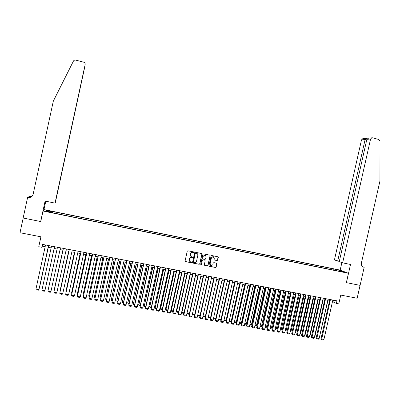 <?xml version="1.0" encoding="UTF-8"?>
<svg xmlns="http://www.w3.org/2000/svg" width="400" height="400" viewBox="0 0 400 400"><rect width="100%" height="100%" fill="white"/><g stroke="black" fill="none" stroke-linecap="round" stroke-linejoin="round"><path stroke-width="0.6" d="M193.845 252.36L193.56 251.905L187.87 250.77L187.24 251.21L185.08 260.975L185.495 261.62L191.16 262.73L191.62 262.425L190.595 261.83C189.585 261.52 189.145 260.83 189.275 259.76L189.455 258.95C189.78 257.935 190.465 257.47 191.5 257.545L192.285 257.7L192.73 257.39L191.71 256.795C190.7 256.485 190.26 255.795 190.39 254.725L190.57 253.91C190.89 252.91 191.565 252.445 192.59 252.505L193.405 252.665L193.845 252.36M190.98 256.45L190.285 254.645L190.465 253.835C190.785 252.835 191.455 252.37 192.48 252.43L193.3 252.59L193.74 252.285L193.64 251.93M185.21 261.465L191.055 262.645L191.43 262.005M189.82 261.45L189.17 259.68L189.35 258.865C189.675 257.855 190.36 257.39 191.395 257.465L192.18 257.62L192.535 256.97M336.905 269.555L339.225 270.225L336.905 269.555M214.195 259.915L217.085 260.555L217.71 260.12L218.315 257.415L217.91 256.775L211.715 255.535L211.095 255.975L208.945 265.645L209.35 266.285L215.53 267.495L216.17 267.06L216.895 263.79L216.495 263.155L213.845 262.63L213.21 263.065L212.85 264.69L211.145 265.855L210.05 264.14L211.46 257.77L213.13 256.605L214.265 258.33L214.03 259.39L214.43 260.03L217.07 260.555L217.585 260.04L218.01 256.805M43.04 211.025L40.755 221.55L23.185 218.035L20 232.735L40.925 236.8L38.77 246.71L41.8 247.29L42.435 244.38L336.955 300.83L336.37 303.43L338.78 303.885L340.77 295.07L357.15 298.25L360.065 285.365L346.345 282.625L348.455 273.285L43.04 211.025L44.065 209.585L340.105 270.11L348.455 273.285M201.985 254.155L201.575 253.51L195.3 252.255L194.675 252.695L192.52 262.43L192.93 263.075L199.185 264.3L199.835 263.86L201.985 254.155L201.7 253.55M203.56 253.905L209.77 255.145L210.175 255.79L208.025 265.465L207.385 265.9L204.725 265.38L204.32 264.74L205.19 260.81L204.785 260.17L203.005 259.815L202.37 260.255L201.46 264.35L201.01 264.655L200.72 264.205L202.91 254.34L203.56 253.905M47.895 210.75L51.005 211.285L48.04 210.51L46.225 210.24L47.895 210.75M333.67 270.11L333.92 268.995L52.755 211.53L52.4 212.755M333.92 268.995L340.63 270.64L344.035 271.94L338.785 270.87L340.355 271.475L52.19 212.715L52.33 212.425L45.75 211.08L46.135 210.485L52.62 211.81M332.48 301.625L336.37 303.43M41.8 247.29L42.24 246.185L45.145 246.74M48.16 247.315L51.13 247.885M54.115 248.455L57.085 249.02M60.06 249.59L63.005 250.155M65.98 250.72L68.895 251.28M71.87 251.845L74.765 252.4M77.74 252.97L80.61 253.515M83.585 254.085L86.425 254.625M89.405 255.195L92.22 255.735M95.195 256.3L97.985 256.835M100.965 257.405L103.73 257.93M106.71 258.5L109.45 259.025M112.43 259.595L115.145 260.11M118.125 260.68L120.815 261.195M123.8 261.765L126.46 262.275M129.445 262.845L132.085 263.35M135.07 263.92L137.685 264.415M140.67 264.985L143.26 265.48M146.245 266.05L148.815 266.545M151.8 267.115L154.34 267.6M157.33 268.17L159.85 268.65M162.835 269.22L165.33 269.7M168.32 270.27L170.79 270.74M173.78 271.31L176.23 271.78M179.215 272.35L181.645 272.815M184.635 273.385L187.04 273.845M190.025 274.415L192.41 274.87M195.395 275.44L197.76 275.89M200.745 276.465L203.085 276.91M206.075 277.48L208.39 277.925M211.38 278.495L213.675 278.93M216.66 279.5L218.935 279.935M221.925 280.51L224.175 280.94M227.165 281.51L229.395 281.935M232.38 282.505L234.59 282.925M237.58 283.5L239.77 283.915M242.755 284.485L244.925 284.9M247.915 285.47L250.06 285.88M253.05 286.455L255.175 286.86M258.16 287.43L260.265 287.83M263.255 288.405L265.34 288.8M268.33 289.37L270.395 289.765M273.38 290.335L275.425 290.725M278.415 291.3L280.44 291.685M283.43 292.255L285.435 292.64M288.42 293.21L290.405 293.59M293.395 294.16L295.36 294.535M298.35 295.105L300.295 295.475M303.28 296.05L305.21 296.415M308.195 296.985L310.105 297.35M313.09 297.92L314.98 298.28M317.965 298.855L319.835 299.21M322.825 299.78L324.675 300.135M327.66 300.705L329.495 301.055M42.625 244.415L42.24 246.185M333.425 300.155L333.07 301.735M52.485 212.775L52.755 211.53M52.27 212.73L52.33 212.425M335.595 270.505L335.435 269.58M46.605 211.255L46.135 210.485M340.63 270.64L340.24 271.165M192.93 263.075L199.075 264.215L199.72 263.775L201.87 254.075M195.74 253.135L195.285 253.435L193.395 261.98L193.68 262.43L194.47 262.585C195.515 262.675 196.2 262.205 196.53 261.185L197.825 255.355C197.955 254.285 197.515 253.595 196.51 253.285L195.615 253.055L195.285 253.435M193.475 262.315L193.285 261.895L195.175 253.36M197.075 253.51L196.51 253.285M195.725 253.13L196.4 253.21M204.465 265.245L207.265 265.815L207.905 265.38L210.055 255.71L209.88 255.18M204.915 260.215L202.89 259.735L202.255 260.17L201.46 264.35M200.805 264.54L201.345 264.265M206.095 256.73L204.95 255L203.275 256.17L202.775 258.42L203.185 259.065L204.965 259.415L205.595 258.98L206.095 256.73M205.435 255.175L204.83 254.925L203.275 256.17M202.935 258.935L202.66 258.34L203.16 256.095M213.58 256.76L213.005 256.525L211.46 257.77M210.545 265.58L209.925 264.055L211.34 257.695M209.095 266.15L215.405 267.405L216.045 266.975L216.61 263.19M48.28 247.34L39.57 287.39L48.295 247.345M48.525 245.545L38.94 289.62L48.54 245.55M45.53 244.97L35.94 289.095L38.94 289.62L38.355 290.205L36.255 289.84L35.94 289.095M55.325 202.405L84.855 66.565M55.39 202.415L84.955 66.105M40.665 221.53L45.105 201.065L55.02 203.125L85.165 64.445C85.29 63.35 84.82 62.605 83.755 62.21L75.555 60.065L74.105 60.285L73.505 60.95L53.32 101.14L33.135 194.28C32.545 196.315 31.15 197.425 28.95 197.6L27.615 197.435L23.15 218.03L40.665 221.53L40.81 221.29M28.71 197.395L29.17 196.445L32.055 196.28M27.615 197.435L28.94 197.445M43.93 209.77L45.79 201.205M55.02 203.125L85.165 64.445M29.125 197.485L29.485 197.56M31.075 197.03L29.495 196.515M30.995 197.075L28.875 196.635M31.495 196.765L27.95 197.505M31.965 196.37L29.275 196.655M342.63 262.84L370.59 138.98L366.85 139.35L339.26 261.66L342.63 262.84L350.52 264.475L346.415 282.635L360.09 285.37L364.175 267.31L363.015 266.92M366.85 139.35L368.615 138.085L372.38 137.78L378.885 139.485L380 141.04L379.935 181.07L361.41 262.95C361.115 265.185 361.95 266.62 363.915 267.26L364.175 267.31M340.17 270.135L341.88 262.575M337.685 261.11L365.11 139.525L361.505 139.885L334.43 259.97L339.305 261.445M361.505 139.885L362.755 138.69L365.885 138.365L365.11 139.525L366.715 139.945M371.87 137.75L370.59 138.98M54.14 248.46L45.445 288.425L54.145 248.46M57.06 249.015L48.37 288.94L57.06 249.02M62.87 250.125L54.21 289.965L62.885 250.13M68.655 251.23L60.02 290.99L68.685 251.24M60.16 291.345L60.23 291.025M54.495 246.69L44.925 290.67L54.5 246.69M51.515 246.12L41.935 290.145L44.925 290.67L44.335 291.25L42.245 290.885L41.935 290.145M60.44 247.83L50.885 291.71L47.91 291.19L47.965 290.905L57.47 247.26L47.91 291.19L48.21 291.93L50.29 292.29L50.885 291.71M66.36 248.965L56.815 292.75L53.855 292.23L63.385 248.395M63.405 248.4L53.855 292.23L54.15 292.965L56.225 293.33L56.815 292.75M72.255 250.095L62.725 293.785L59.775 293.265L69.28 249.525M69.31 249.53L59.775 293.265L60.065 294L62.13 294.36L62.725 293.785M74.415 252.335L65.805 292.005L74.46 252.34M66.01 292.53L65.805 292.005L66.11 292.06M78.125 251.22L68.605 294.815L65.67 294.3L75.145 250.65M75.19 250.655L65.67 294.3L65.955 295.03L68.01 295.385L68.605 294.815M80.155 253.43L71.565 293.02L80.21 253.44M71.83 293.71L71.565 293.02L71.965 293.09M83.965 252.34L74.465 295.84L71.54 295.325L80.99 251.77M81.05 251.78L71.54 295.325L71.815 296.055L73.865 296.41L74.465 295.84M85.865 254.52L77.305 294.03L85.935 254.535M77.655 294.755L77.305 294.03L77.795 294.115M89.785 253.455L80.295 296.86L77.38 296.35L86.805 252.885M86.88 252.895L77.38 296.35L77.655 297.075L79.695 297.43L80.295 296.86M91.555 255.605L83.02 295.035L91.64 255.62M83.46 295.775L83.02 295.035L83.6 295.135M95.575 254.565L86.1 297.875L83.2 297.365L92.6 253.995M92.685 254.01L83.2 297.365L83.47 298.09L85.495 298.445L86.1 297.875M97.22 256.69L88.71 296.035L97.315 256.705M89.24 296.79L88.71 296.035L89.38 296.15M101.345 255.67L91.885 298.885L88.995 298.38L98.365 255.1M98.465 255.12L88.995 298.38L89.255 299.1L91.275 299.455L91.885 298.885M102.865 257.765L94.375 297.03L102.97 257.785M94.995 297.8L94.375 297.03L95.135 297.165M107.09 256.77L97.64 299.895L94.765 299.39L104.11 256.2M104.22 256.22L94.765 299.39L95.02 300.11L97.03 300.46L97.64 299.895M108.48 258.84L100.015 298.02L108.6 258.86M100.73 298.81L100.265 298.725L100.015 298.02L100.87 298.17M112.81 257.87L103.375 300.895L100.51 300.395L109.83 257.295M109.95 257.32L100.51 300.395L100.76 301.11L102.765 301.46L103.375 300.895M114.075 259.91L105.635 299.01L114.205 259.935M106.435 299.81L105.875 299.71L105.635 299.01L106.575 299.175M118.505 258.96L109.08 301.895L106.23 301.395L115.525 258.39M115.66 258.415L106.23 301.395L106.475 302.11L108.47 302.46L109.08 301.895M119.645 260.97L111.23 299.995L119.79 261M112.12 300.81L111.465 300.695L111.23 299.995L112.26 300.175M124.175 260.045L114.765 302.89L111.925 302.395L121.195 259.475M121.34 259.505L111.925 302.395L112.165 303.105L114.15 303.45L114.765 302.89M125.195 262.03L116.805 300.975L125.35 262.06M117.78 301.8L117.035 301.67L116.805 300.975L117.915 301.17M129.82 261.13L120.425 303.88L117.6 303.385L126.84 260.555M127 260.59L117.6 303.385L117.835 304.095L119.81 304.44L120.425 303.88M130.72 263.085L122.35 301.95L130.89 263.12M123.415 302.79L122.575 302.645L122.35 301.95L123.55 302.16M122.575 302.645L122.24 301.655M135.445 262.205L126.06 304.87L123.245 304.375L123.135 304.065L123.475 305.08L123.245 304.375L132.635 261.67M132.46 261.635L123.135 304.065M126.06 304.87L125.445 305.425L123.475 305.08M136.22 264.14L127.875 302.92L136.4 264.17M129.025 303.775L128.1 303.615L127.875 302.92L129.165 303.15M128.1 303.615L127.755 302.625M141.045 263.28L131.675 305.85L128.87 305.36L128.745 305.05L129.095 306.065L128.87 305.36L138.25 262.745M138.06 262.71L128.745 305.05M131.675 305.85L131.055 306.405L129.095 306.065M141.7 265.185L133.38 303.89L141.895 265.22M134.615 304.76L133.595 304.58L133.38 303.89L134.75 304.13M133.595 304.58L133.245 303.59M146.62 264.35L137.265 306.83L134.47 306.34L134.335 306.03L134.69 307.04L134.47 306.34L143.835 263.815M143.635 263.775L134.335 306.03M137.265 306.83L136.645 307.38L134.69 307.04M147.16 266.225L138.86 304.855L147.36 266.265M140.175 305.735L139.07 305.54L138.86 304.855L140.315 305.11M139.07 305.54L138.715 304.55M152.175 265.415L142.83 307.8L140.05 307.315L139.9 307.005L140.26 308.015L140.05 307.315L149.4 264.88M149.19 264.84L139.9 307.005M142.83 307.8L142.205 308.355L140.26 308.015M152.595 267.265L144.32 305.815L152.81 267.305M145.72 306.71L144.525 306.5L144.32 305.815L145.855 306.085M144.525 306.5L144.16 305.51M157.7 266.475L148.37 308.77L145.605 308.29L145.44 307.975L145.81 308.985L145.605 308.29L154.94 265.945M154.715 265.9L145.44 307.975M148.37 308.77L147.745 309.325L145.81 308.985M158.005 268.3L149.755 306.77L158.23 268.34M151.235 307.68L149.955 307.455L149.755 306.77L151.375 307.055M149.955 307.455L149.585 306.465M163.21 267.53L153.89 309.74L151.135 309.255L150.96 308.94L151.335 309.95L151.135 309.255L160.46 267M160.225 266.955L150.96 308.94M153.89 309.74L153.265 310.285L151.335 309.95M163.395 269.33L155.17 307.72L163.635 269.375M156.73 308.645L155.365 308.405L155.17 307.72L156.87 308.02M155.365 308.405L154.985 307.415M168.69 268.58L159.385 310.7L156.64 310.22L156.455 309.9L156.84 310.91L156.64 310.22L165.95 268.055M165.705 268.005L156.455 309.9M159.385 310.7L158.76 311.245L156.84 310.91M168.765 270.355L160.365 308.36L160.56 308.67L169.015 270.4M162.205 309.605L160.75 309.35L160.56 308.67L162.34 308.985M160.75 309.35L160.365 308.36M174.15 269.625L164.86 311.66L162.125 311.18L161.925 310.86L162.32 311.87L162.125 311.18L171.425 269.105M171.165 269.055L161.925 310.86M164.86 311.66L164.23 312.205L162.32 311.87M174.11 271.375L165.725 309.305L165.93 309.615L174.37 271.425M167.655 310.56L166.115 310.29L165.93 309.615L167.79 309.94M166.115 310.29L165.725 309.305M179.59 270.67L170.31 312.61L167.585 312.135L167.375 311.815L167.775 312.825L167.585 312.135L176.875 270.15M176.605 270.095L167.375 311.815M170.31 312.61L169.68 313.155L167.775 312.825M179.435 272.39L171.06 310.245L171.275 310.555L179.705 272.445M173.08 311.515L171.455 311.23L171.275 310.555L173.22 310.895M171.455 311.23L171.06 310.245M185.005 271.705L175.74 313.56L173.025 313.085L172.805 312.765L173.21 313.775L173.025 313.085L182.3 271.19M182.015 271.135L172.805 312.765M175.74 313.56L175.105 314.105L173.21 313.775M184.735 273.405L176.375 311.18L176.6 311.49L185.02 273.46M178.485 312.465L176.775 312.165L176.6 311.49L178.625 311.845M176.775 312.165L176.375 311.18M190.395 272.74L181.145 314.51L178.445 314.035L178.21 313.71L178.62 314.72L178.445 314.035L187.705 272.225M187.41 272.165L178.21 313.71M181.145 314.51L180.51 315.05L178.62 314.72M183.87 313.41L182.075 313.095L181.67 312.12L181.905 312.425L190.315 274.47M182.075 313.095L181.905 312.425L184.005 312.79M195.765 273.77L186.525 315.45L183.595 314.655L184.01 315.66L183.84 314.98L193.085 273.255M192.78 273.195L183.595 314.655M186.525 315.45L185.89 315.99L184.01 315.66M187.035 313.16L195.585 275.475M189.24 314.31L187.355 314.02L187.185 313.35L189.365 313.735M187.355 314.02L187.015 313.245M201.115 274.795L191.89 316.39L188.955 315.595L189.38 316.6L189.21 315.92L198.445 274.28M198.13 274.22L188.955 315.595M191.89 316.39L191.25 316.925L189.38 316.6M192.375 314.19L200.835 276.48M194.6 315.135L192.61 314.945L192.45 314.275L194.705 314.675M192.61 314.945L192.34 314.36M206.44 275.815L197.225 317.325L194.29 316.53L194.725 317.535L194.56 316.855L203.78 275.305M203.455 275.245L194.29 316.53M197.225 317.325L196.59 317.86L194.725 317.535M197.7 315.2L200.02 315.61M199.945 315.96L197.845 315.865L197.64 315.47M197.695 315.22L197.845 315.865M211.745 276.83L202.545 318.255L199.61 317.46L200.045 318.465L199.89 317.79L209.095 276.325M208.76 276.26L199.61 317.46M202.545 318.255L201.905 318.79L200.045 318.465M203.015 316.135L205.315 316.54M205.26 316.78L204.88 317.1L202.92 316.57M202.965 316.365L203.06 316.78M217.03 277.845L207.84 319.18L204.905 318.385L205.35 319.39L205.195 318.715L214.39 277.34M214.04 277.27L204.905 318.385M207.84 319.18L207.2 319.715L205.35 319.39M208.31 317.065L210.59 317.465M210.56 317.6L210.065 318.01L208.185 317.62M222.29 278.855L213.115 320.105L210.18 319.31L210.63 320.31L210.48 319.64L219.665 278.35M219.305 278.28L210.18 319.31M213.115 320.105L212.47 320.635L210.63 320.31M213.585 317.995L215.84 318.39M215.835 318.42L215.23 318.915L213.45 318.605M227.53 279.86L218.365 321.02L215.43 320.23L215.885 321.23L215.745 320.565L224.915 279.355M224.54 279.285L215.43 320.23M218.365 321.02L217.725 321.55L215.885 321.23M229.335 281.925L221.01 319.3L220.375 319.82L218.7 319.525M218.835 318.92L221.01 319.3M232.75 280.86L223.6 321.94L220.66 321.145L221.125 322.145L220.985 321.48L230.145 280.36M229.76 280.285L220.66 321.145M223.6 321.94L222.955 322.465L221.125 322.145M234.445 282.9L226.135 320.2L225.5 320.72L223.93 320.445M224.065 319.835L226.135 320.2M237.945 281.855L228.81 322.85L225.87 322.06L226.34 323.06L226.205 322.395L235.35 281.355M234.96 281.28L225.87 322.06M228.81 322.85L228.16 323.375L226.34 323.06M239.54 283.875L231.24 321.1L230.605 321.615L229.14 321.36M229.275 320.755L231.24 321.1M243.125 282.845L233.995 323.76L231.06 322.965L231.535 323.965L231.405 323.305L240.535 282.35M240.135 282.275L231.06 322.965M233.995 323.76L233.35 324.285L231.535 323.965M244.615 284.84L236.325 321.995L235.69 322.51L234.33 322.27M234.465 321.665L236.325 321.995M248.28 283.835L239.165 324.66L236.23 323.87L236.71 324.87L236.585 324.21L245.705 283.34M245.29 283.26L236.23 323.87M239.165 324.66L238.515 325.185L236.71 324.87M249.67 285.805L241.39 322.885L240.75 323.4L239.495 323.18M239.63 322.575L241.39 322.885M253.415 284.82L244.31 325.565L241.375 324.775L241.86 325.77L241.74 325.115L250.85 284.325M250.425 284.245L241.375 324.775M244.31 325.565L243.66 326.085L241.86 325.77M254.7 286.77L246.435 323.77L245.795 324.285L244.645 324.08M244.775 323.48L246.435 323.77M258.525 285.8L249.44 326.46L246.5 325.67L246.995 326.67L246.88 326.01L255.97 285.31M255.54 285.225L246.5 325.67M249.44 326.46L248.785 326.98L246.995 326.67M259.715 287.725L251.46 324.655L250.82 325.165L249.77 324.98M249.905 324.38L251.46 324.655M263.62 286.775L254.545 327.355L251.61 326.565L252.105 327.56L261.075 286.285M260.63 286.2L251.61 326.565M254.545 327.355L253.89 327.875L252.105 327.56M264.71 288.68L256.465 325.535L255.825 326.045L254.875 325.88M255.01 325.28L256.465 325.535M268.695 287.75L259.63 328.245L256.695 327.455L257.195 328.45L266.16 287.26M265.705 287.175L256.695 327.455M259.63 328.245L258.975 328.76L257.195 328.45M269.685 289.63L261.45 326.41L260.805 326.92L259.96 326.77M260.095 326.175L261.45 326.41M273.745 288.715L264.695 329.13L261.76 328.345L262.27 329.335L271.22 288.23M270.755 288.145L261.76 328.345M264.695 329.13L264.04 329.645L262.27 329.335M274.64 290.575L266.415 327.285L265.77 327.79L265.025 327.66M265.155 327.065L266.415 327.285M278.78 289.68L269.74 330.015L266.805 329.225L267.32 330.22L276.265 289.2M275.79 289.11L266.805 329.225M269.74 330.015L269.08 330.53L267.32 330.22M279.575 291.52L271.365 328.155L270.715 328.66L270.07 328.545M270.2 327.95L271.365 328.155M283.79 290.64L274.765 330.895L271.83 330.105L272.35 331.1L281.285 290.16M280.805 290.07L271.83 330.105M274.765 330.895L274.105 331.405L272.35 331.1M284.49 292.46L276.29 329.02L275.645 329.525L275.09 329.43M275.225 328.835L276.29 329.02M288.785 291.6L279.77 331.77L276.835 330.985L277.36 331.975L286.29 291.12M285.795 291.025L276.835 330.985M279.77 331.77L279.11 332.28L277.36 331.975M289.39 293.395L281.2 329.885L280.095 330.31M280.23 329.715L281.2 329.885M293.755 292.55L284.755 332.64L281.82 331.855L282.35 332.845L291.27 292.075M290.77 291.98L281.82 331.855M284.755 332.64L284.095 333.15L282.35 332.845M294.265 294.325L286.085 330.745L285.08 331.185M285.215 330.59L286.085 330.745M298.71 293.5L289.72 333.51L286.785 332.725L287.32 333.715L296.235 293.025M295.72 292.93L286.785 332.725M289.72 333.51L289.055 334.02L287.32 333.715M299.125 295.255L290.955 331.6L290.045 332.055M290.18 331.465L290.955 331.6M303.64 294.445L294.665 334.375L291.73 333.59L292.275 334.58L301.175 293.975M300.655 293.875L291.73 333.59M294.665 334.375L294 334.885L292.275 334.58M303.965 296.18L295.81 332.455L294.99 332.925M295.125 332.335L295.81 332.455M308.555 295.39L299.59 335.24L296.655 334.455L297.205 335.44L306.1 294.92M305.57 294.815L296.655 334.455M299.59 335.24L298.925 335.745L297.205 335.44M308.785 297.1L300.64 333.305L299.915 333.79M300.05 333.2L300.64 333.305M313.45 296.325L304.495 336.095L301.56 335.315L302.115 336.3L311.005 295.86M310.465 295.755L301.56 335.315M304.495 336.095L303.83 336.6L302.115 336.3M313.59 298.015L305.455 334.15L304.83 334.625M304.955 334.065L305.455 334.15M318.325 297.26L309.385 336.95L306.45 336.17L307.01 337.155L315.89 296.795M315.34 296.69L306.45 336.17M309.385 336.95L308.72 337.455L307.01 337.155M318.37 298.93L310.25 334.995L309.74 335.38M309.84 334.92L310.25 334.995M323.18 298.19L314.255 337.805L311.32 337.02L311.885 338.01L320.755 297.725M320.195 297.62L311.32 337.02M314.255 337.805L313.585 338.305L311.885 338.01M323.14 299.84L315.025 335.835L314.63 336.13M314.71 335.78L315.025 335.835M328.02 299.12L319.1 338.65L316.17 337.87L316.74 338.855L325.6 298.655M325.035 298.545L316.17 337.87M319.1 338.65L318.435 339.15L316.74 338.855M327.885 300.745L319.5 336.88M332.835 300.04L323.935 339.5L321 338.715L321.575 339.7L330.43 299.58M329.85 299.47L321 338.715M323.935 339.5L323.26 339.995L321.575 339.7M47.985 210.77L48.04 210.51M49.275 211.03L49.33 210.775M363.2 267.015L363.915 267.26M367.225 138.695L365.945 138.365"/></g></svg>

